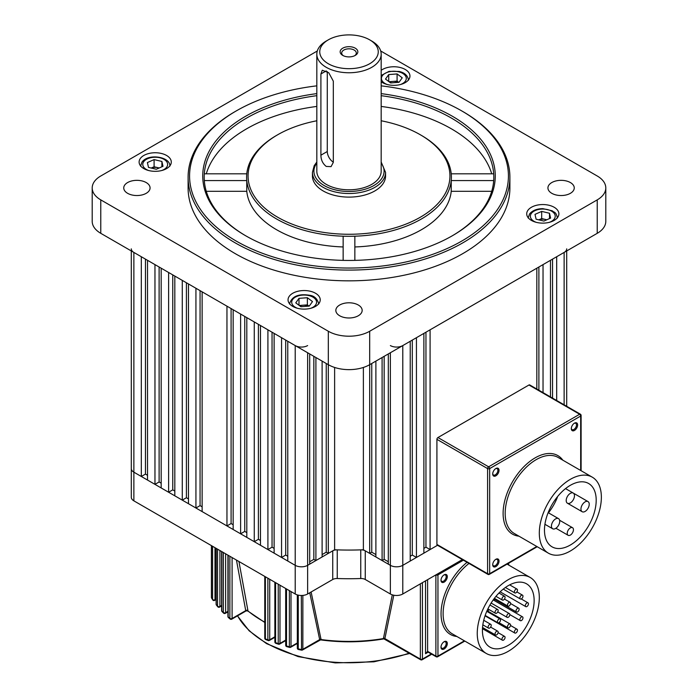 <?xml version="1.0" encoding="UTF-8"?>
<svg xmlns="http://www.w3.org/2000/svg" width="698" height="698" viewBox="0 0 698 698"><rect width="100%" height="100%" fill="white"/><g stroke="black" fill="none" stroke-linecap="round" stroke-linejoin="round"><path stroke-width="1.05" d="M499.026 470.356A4.458 2.574 120 0 0 495.868 468.533A4.458 2.574 120 0 0 492.709 474.003A4.458 2.574 120 0 0 495.868 475.818A4.458 2.574 120 0 0 499.026 470.356M492.727 473.645A3.656 2.111 120 0 0 493.469 475.015A3.656 2.111 120 0 0 496.287 474.038A3.656 2.111 120 0 0 497.883 470.356A3.656 2.111 120 0 0 497.124 468.681A3.656 2.111 120 0 0 495.571 468.724M577.63 424.977A4.458 2.574 120 0 0 574.471 423.154A4.458 2.574 120 0 0 571.322 428.616A4.458 2.574 120 0 0 574.471 430.439A4.458 2.574 120 0 0 577.63 424.977M571.33 428.267A3.656 2.111 120 0 0 572.072 429.636A3.656 2.111 120 0 0 574.89 428.651A3.656 2.111 120 0 0 576.487 424.977A3.656 2.111 120 0 0 575.737 423.302A3.656 2.111 120 0 0 574.175 423.346M499.026 561.122A4.458 2.574 120 0 0 495.868 559.299A4.458 2.574 120 0 0 492.709 564.769A4.458 2.574 120 0 0 495.868 566.584A4.458 2.574 120 0 0 499.026 561.122M492.727 564.412A3.656 2.111 120 0 0 493.469 565.781A3.656 2.111 120 0 0 496.287 564.804A3.656 2.111 120 0 0 497.883 561.122A3.656 2.111 120 0 0 497.124 559.447A3.656 2.111 120 0 0 495.571 559.491M551.446 526.083A5.854 3.377 120 0 0 552.659 528.761A5.854 3.377 120 0 0 557.161 527.191A5.854 3.377 120 0 0 559.717 521.301A5.854 3.377 120 0 0 558.505 518.623A5.854 3.377 120 0 0 553.994 520.193A5.854 3.377 120 0 0 551.446 526.083M566.2 500.527A5.854 3.377 120 0 0 567.413 503.206A5.854 3.377 120 0 0 571.924 501.635A5.854 3.377 120 0 0 574.471 495.746A5.854 3.377 120 0 0 573.259 493.067A5.854 3.377 120 0 0 568.757 494.638A5.854 3.377 120 0 0 566.2 500.527M580.954 509.043A5.854 3.377 120 0 0 582.167 511.721A5.854 3.377 120 0 0 586.678 510.151A5.854 3.377 120 0 0 589.225 504.261A5.854 3.377 120 0 0 588.013 501.583A5.854 3.377 120 0 0 583.511 503.153A5.854 3.377 120 0 0 580.954 509.043M567.23 533.298A4.389 2.53 120 0 0 568.146 535.305A4.389 2.53 120 0 0 571.522 534.136A4.389 2.53 120 0 0 573.442 529.721A4.389 2.53 120 0 0 572.535 527.705A4.389 2.53 120 0 0 569.149 528.883A4.389 2.53 120 0 0 567.23 533.298M596.197 500.248A36.566 21.114 120 0 0 588.623 483.505A36.566 21.114 120 0 0 560.442 493.303A36.566 21.114 120 0 0 544.475 530.105A36.566 21.114 120 0 0 552.057 546.839A36.566 21.114 120 0 0 580.23 537.041A36.566 21.114 120 0 0 596.197 500.248M539.31 533.089A43.878 25.337 120 0 0 548.392 553.174A43.878 25.337 120 0 0 582.211 541.421A43.878 25.337 120 0 0 601.362 497.255A43.878 25.337 120 0 0 592.279 477.17A43.878 25.337 120 0 0 558.461 488.923A43.878 25.337 120 0 0 539.31 533.089M436.913 439.339L436.913 544.431L487.597 573.695L487.597 468.594L436.913 439.339A1.466 0.846 -60 0 1 437.951 437.541L488.626 466.805L579.645 414.254L528.962 384.999L437.951 437.541M528.962 384.999A1.466 0.846 -60 0 1 529.695 384.921L580.378 414.184A1.466 0.846 120 0 0 579.645 414.254A1.466 0.846 -120 0 1 580.675 416.043L489.664 468.594L489.664 573.695L536.797 546.482M537.224 546.726L489.359 574.358A1.466 0.846 60 0 0 489.664 573.695A1.466 0.846 0 0 1 487.597 573.695A1.466 0.846 120 0 0 487.893 574.358L437.218 545.103A1.466 0.846 -60 0 1 436.913 544.431M557.353 497.395A36.566 21.114 -60 0 1 548.454 512.821M146.214 182.562A13.166 7.599 0 0 0 131.87 180.913A13.166 7.599 0 0 0 123.747 187.937A13.166 7.599 0 0 0 127.603 193.311A13.166 7.599 0 0 0 141.947 194.96A13.166 7.599 0 0 0 150.07 187.937A13.166 7.599 0 0 0 146.214 182.562M358.31 305.017A13.166 7.599 0 0 0 343.966 303.368A13.166 7.599 0 0 0 335.834 310.392A13.166 7.599 0 0 0 339.69 315.766A13.166 7.599 0 0 0 354.034 317.407A13.166 7.599 0 0 0 362.166 310.392A13.166 7.599 0 0 0 358.31 305.017M570.397 182.562A13.166 7.599 0 0 0 556.053 180.913A13.166 7.599 0 0 0 547.93 187.937A13.166 7.599 0 0 0 551.786 193.311A13.166 7.599 0 0 0 566.13 194.96A13.166 7.599 0 0 0 574.253 187.937A13.166 7.599 0 0 0 570.397 182.562M554.177 207.271A16.089 9.292 0 0 0 536.64 205.256A16.089 9.292 0 0 0 526.711 213.841A16.089 9.292 0 0 0 531.422 220.411A16.089 9.292 0 0 0 548.96 222.426A16.089 9.292 0 0 0 558.889 213.841A16.089 9.292 0 0 0 554.177 207.271M315.513 293.256A16.089 9.292 0 0 0 297.976 291.249A16.089 9.292 0 0 0 288.047 299.826A16.089 9.292 0 0 0 292.759 306.396A16.089 9.292 0 0 0 310.296 308.411A16.089 9.292 0 0 0 320.225 299.826A16.089 9.292 0 0 0 315.513 293.256M166.578 155.471A16.089 9.292 0 0 0 149.04 153.455A16.089 9.292 0 0 0 139.111 162.041A16.089 9.292 0 0 0 143.823 168.602A16.089 9.292 0 0 0 161.36 170.617A16.089 9.292 0 0 0 171.289 162.041A16.089 9.292 0 0 0 166.578 155.471M381.178 81.762A16.089 9.292 0 0 0 382.487 82.617A16.089 9.292 0 0 0 400.024 84.633A16.089 9.292 0 0 0 409.953 76.047A16.089 9.292 0 0 0 405.241 69.477A16.089 9.292 0 0 0 381.178 70.332M236.264 241.08A159.432 92.049 0 0 0 461.736 241.08A159.432 92.049 0 0 0 461.736 110.912L462.774 111.505A160.898 92.895 180 0 1 509.898 177.187A160.898 92.895 180 0 1 410.572 263.015A160.898 92.895 180 0 1 235.226 242.878A160.898 92.895 180 0 1 188.102 177.187A160.898 92.895 180 0 1 235.226 111.505L236.264 110.912A159.432 92.049 0 0 0 236.264 241.08M316.822 95.678A144.809 83.603 0 0 0 204.313 173.811A144.809 83.603 0 0 0 204.313 180.564A144.809 83.603 0 0 0 246.089 236.011M381.178 93.619A146.266 84.449 180 0 1 452.426 116.278A146.266 84.449 180 0 1 452.426 235.706A146.266 84.449 180 0 1 245.574 235.706L245.574 235.706A146.266 84.449 180 0 1 208.501 152.513A146.266 84.449 180 0 1 316.822 93.619M354.854 246.952A102.388 59.112 0 0 0 451.222 191.313L451.222 180.564A102.388 59.112 0 0 0 451.222 173.811L493.687 173.811A144.809 83.603 0 0 0 451.397 118.075A144.809 83.603 0 0 0 381.178 95.678M316.822 120.771A100.922 58.266 0 0 0 277.63 134.793A100.922 58.266 0 0 0 277.638 217.2A100.922 58.266 0 0 0 420.362 217.2A100.922 58.266 0 0 0 420.371 134.793A100.922 58.266 0 0 0 420.362 134.793L421.4 135.395A102.388 59.112 180 0 1 451.222 173.811M451.911 236.011A144.809 83.603 0 0 0 493.687 180.564L451.222 180.564A102.388 59.112 180 0 1 354.854 236.203A102.388 59.112 0 0 1 343.146 236.203A102.388 59.112 180 0 1 276.6 218.989A102.388 59.112 180 0 1 246.778 180.564L204.313 180.564M277.63 134.793L276.6 135.395A102.388 59.112 180 0 0 246.778 173.811A102.388 59.112 0 0 0 246.778 180.564L246.778 191.313A102.388 59.112 0 0 0 276.6 229.738A102.388 59.112 0 0 0 343.146 246.952M188.102 177.187L188.102 187.937A160.898 92.895 0 0 0 235.226 253.627A160.898 92.895 0 0 0 410.572 273.764A160.898 92.895 0 0 0 509.898 187.937L509.898 177.187M491.724 173.811A144.809 83.603 0 0 0 381.178 106.428M316.822 106.428A144.809 83.603 0 0 0 206.276 173.811M246.778 173.811L204.313 173.811M343.146 236.203L343.146 260.38M354.854 260.38L354.854 236.203M421.4 135.395L420.371 134.793A100.922 58.266 0 0 0 381.178 120.771M451.222 191.313L491.724 191.313M462.774 111.505L461.736 110.912A159.432 92.049 0 0 0 381.178 85.845M316.822 85.845A159.432 92.049 0 0 0 236.264 110.912M317.302 50.989L100.774 175.992A29.255 16.892 0 0 0 92.206 187.937A29.255 16.892 0 0 0 100.774 199.881L328.313 331.253A29.255 16.892 0 0 0 369.687 331.253L597.226 199.881A29.255 16.892 0 0 0 605.794 187.937A29.255 16.892 0 0 0 597.226 175.992L380.698 50.989M100.774 199.881L100.774 233.324L328.313 364.688L328.313 553.392L326.245 552.197L326.245 363.501M375.89 554.587L371.755 552.197L369.687 553.392L369.687 364.688L597.226 233.324L597.226 199.881M605.794 187.937L605.794 221.379A29.255 16.892 180 0 1 597.226 233.324M369.687 331.253L369.687 364.688A29.255 16.892 180 0 1 328.313 364.688L328.313 331.253M100.774 233.324A29.255 16.892 180 0 1 92.206 221.379L92.206 187.937M493.687 180.564A144.809 83.603 0 0 0 493.687 173.811M246.778 191.313L206.276 191.313M326.245 41.042L328.313 39.847A29.255 16.892 0 0 0 328.313 63.736A29.255 16.892 0 0 0 369.687 63.736A29.255 16.892 0 0 0 369.687 39.847A29.255 16.892 0 0 0 328.313 39.847L326.245 41.042A32.178 18.576 180 0 0 316.822 54.182A32.178 18.576 180 0 0 336.689 71.344A32.178 18.576 180 0 0 371.755 67.313A32.178 18.576 180 0 0 381.178 54.182A32.178 18.576 180 0 0 371.755 41.042L369.687 39.847M355.256 55.404L355.256 55.404A8.847 5.113 0 0 0 355.256 48.179A8.847 5.113 0 0 0 342.744 48.179A8.847 5.113 0 0 0 342.744 55.404A8.847 5.113 0 0 0 355.256 55.404M354.663 55.718A7.312 4.223 0 0 0 356.312 53.039A7.312 4.223 0 0 0 351.801 49.139A7.312 4.223 0 0 0 343.826 50.055A7.312 4.223 0 0 0 341.688 53.039A7.312 4.223 0 0 0 343.337 55.718M327.283 71.562L327.283 151.51A8.777 5.069 -120 0 0 333.312 162.163M326.245 166.438C322.755 163.681 320.975 159.929 320.906 155.192L320.906 73.979L322.284 70.219L328.749 72.749L333.312 81.151L333.312 162.364L331.061 166.63L326.245 166.438M312.434 172.415L312.434 175.992A36.566 21.114 0 0 0 335.005 195.501A36.566 21.114 0 0 0 374.861 190.92A36.566 21.114 0 0 0 385.566 175.992L385.566 172.415A36.566 21.114 0 0 1 374.861 187.343A36.566 21.114 0 0 1 335.005 191.915A36.566 21.114 0 0 1 312.434 172.415L314.196 165.688L316.822 162.023M316.822 54.182L316.822 171.219A32.178 18.576 0 0 0 336.689 188.381A32.178 18.576 0 0 0 371.755 184.359A32.178 18.576 0 0 0 381.178 171.219L381.178 54.182M308.778 306.125A7.312 4.223 0 0 0 306.928 305.48A7.312 4.223 0 0 0 303.176 305.201A7.312 4.223 0 0 0 299.878 305.951M299.276 305.497L307.364 304.878L308.996 306.108M298.988 298.351L307.364 297.714L312.503 301.58L309.275 306.082L300.908 306.719L295.76 302.853L298.988 298.351L298.988 305.279M307.364 304.878L307.364 297.714M398.514 82.338A7.312 4.223 0 0 0 396.665 81.701A7.312 4.223 0 0 0 392.904 81.413L397.092 81.099L398.724 82.329M389.004 81.718L392.904 81.413A7.312 4.223 0 0 0 389.606 82.172M399.012 82.303L390.636 82.94L385.497 79.075L388.725 74.573L397.092 73.936L402.24 77.801L399.012 82.303M388.725 81.5L388.725 74.573M397.092 81.099L397.092 73.936M390.374 345.58A8.777 5.069 0 0 0 402.781 345.58L402.781 593.998A8.777 5.069 180 0 1 390.374 593.998L390.374 565.336A8.777 5.069 0 0 0 402.781 565.336A8.777 5.069 180 0 1 390.374 565.336L388.306 564.141L388.306 353.947M384.162 356.329L384.162 559.36L382.094 560.555L375.89 556.969L375.89 361.11M382.094 560.555L382.094 357.524M315.906 357.524L315.906 560.555L313.838 559.36L309.694 561.75M322.11 361.11L322.11 556.969L315.906 560.555M334.621 367.453L334.621 549.754L328.313 553.392M556.681 400.504L556.681 256.733L564.132 252.432A8.777 5.069 0 0 0 566.697 248.846M131.303 248.846A8.777 5.069 0 0 0 133.868 252.432L141.319 256.733L141.319 476.481L145.454 474.09L147.522 475.286M154.965 484.36L147.522 480.058L147.522 260.31L154.965 264.612L154.965 484.36L159.109 481.969L161.177 483.164M168.619 492.247L161.177 487.946L161.177 268.198L168.619 272.49L168.619 492.247L172.755 489.856L174.823 491.052M182.274 500.126L174.823 495.824L174.823 276.076L182.274 280.378L182.274 500.126L186.41 497.735L188.477 498.93M195.929 508.004L188.477 503.712L188.477 283.955L195.929 288.257L195.929 508.004L200.064 505.622L202.132 506.809M226.955 525.926L202.132 511.59L202.132 291.843L226.955 306.169L226.955 525.926L231.09 523.535L233.158 524.73M240.609 533.804L233.158 529.503L233.158 309.755L240.609 314.056L240.609 533.804L244.745 531.414L246.813 532.609M254.264 541.683L246.813 537.39L246.813 317.634L254.264 321.935L254.264 541.683L258.4 539.301L260.467 540.488M267.91 549.57L260.467 545.269L260.467 325.521L267.91 329.822L267.91 549.57L272.046 547.18L274.122 548.375M281.564 557.449L274.122 553.148L274.122 333.4L281.564 337.701L281.564 557.449L285.7 555.058L287.768 556.254M309.694 353.947L309.694 564.141L307.626 565.336A8.777 5.069 180 0 1 295.219 565.336L287.768 561.035L287.768 341.287L295.219 345.58A8.777 5.069 0 0 0 307.626 345.58M402.781 345.58L410.232 341.287L410.232 561.035L402.781 565.336L437.524 545.278L430.09 549.57L430.09 329.822L536.823 268.198L536.823 389.039M416.436 337.701L423.878 333.4L423.878 553.148L416.436 557.449L416.436 337.701M543.035 392.625L543.035 264.612L550.478 260.31L550.478 396.918M425.954 332.204L425.954 547.18L430.09 549.57M425.954 547.18L423.878 548.375M412.3 340.092L412.3 555.058L416.436 557.449M412.3 555.058L410.232 556.254M384.162 559.36L388.306 561.75M369.687 553.392L363.379 549.754L363.379 367.453M334.621 549.754A188.687 108.94 0 0 0 363.379 549.754M322.11 554.587L326.245 552.197M133.868 252.432L133.868 472.18A8.777 5.069 180 0 1 131.303 468.594A8.777 5.069 0 0 0 133.868 472.18L141.319 476.481M272.046 332.204L272.046 547.18M186.41 282.769L186.41 497.735M172.755 274.881L172.755 489.856M159.109 267.002L159.109 481.969M285.7 340.092L285.7 555.058M200.064 290.647L200.064 505.622M231.09 308.56L231.09 523.535M244.745 316.447L244.745 531.414M258.4 324.326L258.4 539.301M145.454 259.115L145.454 474.09M538.891 267.002L538.891 390.234M552.546 259.115L552.546 398.113M313.838 559.36L313.838 356.329M371.755 363.501L371.755 552.197M546.7 219.826A7.312 4.223 0 0 0 545.6 219.495L546.796 219.783M538.83 219.853A7.312 4.223 180 0 1 545.6 219.495L541.692 218.561L541.692 211.398L549.5 213.256L550.609 218.09L543.908 221.065L536.108 219.198L535 214.365L541.692 211.398M538.804 219.844L541.692 218.561M549.5 218.587L549.5 213.256M159.1 168.017A7.312 4.223 0 0 0 157.992 167.686A7.312 4.223 0 0 0 151.23 168.043M151.204 168.043L154.092 166.761L159.196 167.974M161.892 161.456L163 166.29L156.308 169.256L148.5 167.398L147.391 162.564L154.092 159.589L161.892 161.456L161.892 166.778M154.092 166.761L154.092 159.589M307.626 352.752L307.626 593.998A8.777 5.069 180 0 1 295.219 593.998L133.868 500.841L133.868 472.18L295.219 565.336A8.777 5.069 0 0 0 307.626 565.336L332.737 550.835A5.854 3.377 180 0 1 337.239 549.858A188.687 108.94 0 0 0 360.761 549.858A5.854 3.377 180 0 1 365.263 550.835L365.263 579.497A5.854 3.377 0 0 0 360.761 578.52L360.761 549.858M402.781 593.998L462.346 559.613M390.374 352.752L390.374 565.336L365.263 550.835M390.374 593.998L365.263 579.497M337.239 549.858L337.239 578.52A188.687 108.94 0 0 0 360.761 578.52M337.239 578.52A5.854 3.377 0 0 0 332.737 579.497L332.737 550.835M307.626 593.998L332.737 579.497M133.868 500.841A8.777 5.069 180 0 1 131.303 497.264L131.303 250.948M447.305 643.53A4.458 2.574 120 0 0 444.155 641.706A4.458 2.574 120 0 0 440.996 647.168A4.458 2.574 120 0 0 444.155 648.992A4.458 2.574 120 0 0 447.305 643.53M441.014 646.819A3.656 2.111 120 0 0 441.755 648.189A3.656 2.111 120 0 0 444.574 647.212A3.656 2.111 120 0 0 446.17 643.53A3.656 2.111 120 0 0 445.411 641.855A3.656 2.111 120 0 0 443.858 641.898M447.305 576.653A4.458 2.574 120 0 0 444.155 574.829A4.458 2.574 120 0 0 440.996 580.291A4.458 2.574 120 0 0 444.155 582.115A4.458 2.574 120 0 0 447.305 576.653M441.014 579.942A3.656 2.111 120 0 0 441.755 581.312A3.656 2.111 120 0 0 444.574 580.326A3.656 2.111 120 0 0 446.17 576.653A3.656 2.111 120 0 0 445.411 574.978A3.656 2.111 120 0 0 443.858 575.012M230.253 619.1A1.466 0.977 -50.6 0 1 230.139 619.021L230.139 619.021A1.466 0.977 -50.6 0 1 229.869 618.384L229.869 556.271M223.753 613.245A1.466 1.03 -45.3 0 1 223.578 613.114L223.578 613.114A1.466 1.03 -45.3 0 1 223.343 612.504L223.343 552.493M217.994 606.955A1.466 1.082 -39.5 0 1 217.75 606.754L217.75 606.754A1.466 1.082 -39.5 0 1 217.558 606.187L217.558 549.16M213.047 600.193A1.466 1.117 -32.8 0 1 212.733 599.905L212.733 599.905A1.466 1.117 -32.8 0 1 212.593 599.408L212.593 546.29M238.934 561.506L247.912 610.541L247.799 611.012L245.766 610.811L236.456 560.066M505.064 597.287A2.19 1.265 -60 0 1 504.113 599.495A2.19 1.265 -60 0 1 502.42 600.088A2.19 1.265 -60 0 1 501.967 599.076A2.19 1.265 -60 0 1 502.926 596.869A2.19 1.265 -60 0 1 504.61 596.284A2.19 1.265 -60 0 1 505.064 597.287M498.154 610.497A2.19 1.265 -60 0 1 497.194 612.704A2.19 1.265 -60 0 1 495.501 613.298A2.19 1.265 -60 0 1 495.048 612.294A2.19 1.265 -60 0 1 496.008 610.087A2.19 1.265 -60 0 1 497.691 609.494A2.19 1.265 -60 0 1 498.154 610.497M488.111 627.136A2.19 1.265 120 0 0 488.565 628.139A2.19 1.265 120 0 0 490.258 627.554A2.19 1.265 120 0 0 491.218 625.347A2.19 1.265 120 0 0 490.755 624.344A2.19 1.265 120 0 0 489.071 624.928A2.19 1.265 120 0 0 488.111 627.136M497.421 621.761A2.19 1.265 120 0 0 497.875 622.764A2.19 1.265 120 0 0 499.567 622.18A2.19 1.265 120 0 0 500.518 619.972A2.19 1.265 120 0 0 500.065 618.969A2.19 1.265 120 0 0 498.381 619.554A2.19 1.265 120 0 0 497.421 621.761M506.731 616.386A2.19 1.265 120 0 0 507.184 617.39A2.19 1.265 120 0 0 508.877 616.805A2.19 1.265 120 0 0 509.828 614.598A2.19 1.265 120 0 0 509.374 613.594A2.19 1.265 120 0 0 507.682 614.179A2.19 1.265 120 0 0 506.731 616.386M510.561 603.334A2.19 1.265 -60 0 1 509.601 605.541A2.19 1.265 -60 0 1 507.917 606.134A2.19 1.265 -60 0 1 507.455 605.122A2.19 1.265 -60 0 1 508.414 602.915A2.19 1.265 -60 0 1 510.107 602.33A2.19 1.265 -60 0 1 510.561 603.334M517.48 590.124A2.19 1.265 -60 0 1 516.52 592.332A2.19 1.265 -60 0 1 514.827 592.916A2.19 1.265 -60 0 1 514.374 591.913A2.19 1.265 -60 0 1 515.333 589.705A2.19 1.265 -60 0 1 517.026 589.121A2.19 1.265 -60 0 1 517.48 590.124M522.976 596.171A2.19 1.265 -60 0 1 522.017 598.378A2.19 1.265 -60 0 1 520.324 598.963A2.19 1.265 -60 0 1 519.87 597.959A2.19 1.265 -60 0 1 520.83 595.752A2.19 1.265 -60 0 1 522.523 595.167A2.19 1.265 -60 0 1 522.976 596.171M516.04 611.012A2.19 1.265 120 0 0 516.494 612.015A2.19 1.265 120 0 0 518.178 611.431A2.19 1.265 120 0 0 519.138 609.223A2.19 1.265 120 0 0 518.684 608.22A2.19 1.265 120 0 0 516.991 608.804A2.19 1.265 120 0 0 516.04 611.012M495.048 633.976A2.19 1.265 120 0 0 495.501 634.979A2.19 1.265 120 0 0 497.194 634.395A2.19 1.265 120 0 0 498.154 632.187A2.19 1.265 120 0 0 497.691 631.175A2.19 1.265 120 0 0 496.008 631.769A2.19 1.265 120 0 0 495.048 633.976M501.967 639.194A2.19 1.265 120 0 0 502.42 640.206A2.19 1.265 120 0 0 504.113 639.612A2.19 1.265 120 0 0 505.064 637.405A2.19 1.265 120 0 0 504.61 636.402A2.19 1.265 120 0 0 502.926 636.986A2.19 1.265 120 0 0 501.967 639.194M507.455 626.813A2.19 1.265 120 0 0 507.917 627.816A2.19 1.265 120 0 0 509.601 627.223A2.19 1.265 120 0 0 510.561 625.015A2.19 1.265 120 0 0 510.107 624.012A2.19 1.265 120 0 0 508.414 624.597A2.19 1.265 120 0 0 507.455 626.813M514.374 632.03A2.19 1.265 120 0 0 514.827 633.034A2.19 1.265 120 0 0 516.52 632.449A2.19 1.265 120 0 0 517.48 630.242A2.19 1.265 120 0 0 517.026 629.238A2.19 1.265 120 0 0 515.333 629.823A2.19 1.265 120 0 0 514.374 632.03M519.87 619.641A2.19 1.265 120 0 0 520.324 620.644A2.19 1.265 120 0 0 522.017 620.06A2.19 1.265 120 0 0 522.976 617.852A2.19 1.265 120 0 0 522.523 616.849A2.19 1.265 120 0 0 520.83 617.433A2.19 1.265 120 0 0 519.87 619.641M525.341 605.637A2.19 1.265 120 0 0 525.803 606.649A2.19 1.265 120 0 0 527.487 606.056A2.19 1.265 120 0 0 528.447 603.849A2.19 1.265 120 0 0 527.993 602.845A2.19 1.265 120 0 0 526.301 603.43A2.19 1.265 120 0 0 525.341 605.637M534.136 600.568A36.566 21.114 120 0 0 526.562 583.825A36.566 21.114 120 0 0 498.381 593.623A36.566 21.114 120 0 0 482.423 630.425A36.566 21.114 120 0 0 489.996 647.159A36.566 21.114 120 0 0 518.178 637.361A36.566 21.114 120 0 0 534.136 600.568M477.249 633.409A43.878 25.337 120 0 0 486.34 653.494A43.878 25.337 120 0 0 520.15 641.741A43.878 25.337 120 0 0 539.31 597.575A43.878 25.337 120 0 0 530.218 577.49A43.878 25.337 120 0 0 496.409 589.252A43.878 25.337 120 0 0 477.249 633.409M311.116 591.983L321.063 639.543L319.675 639.595L309.755 592.768M393.794 595.22L384.886 638.6L383.42 638.565L392.293 594.836M494.603 599.381A36.566 21.114 -60 0 1 494.132 600.455M489.019 609.555A36.566 21.114 -60 0 1 487.876 611.178M211.485 545.653L211.485 597.628A1.466 1.126 149 0 0 211.616 598.107L212.733 599.905A1.466 1.466 0 0 0 214.696 600.376L216.11 599.556M216.24 548.401L216.24 604.538A1.466 1.091 142.1 0 0 216.415 605.087L217.75 606.754A1.466 1.466 0 0 0 219.608 607.094L221.641 605.925M221.824 551.621L221.824 610.968A1.466 1.047 136.1 0 0 222.043 611.57L223.578 613.114A1.466 1.466 0 0 0 225.332 613.341L227.923 611.849M228.167 555.285L228.167 616.953A1.466 0.995 130.7 0 0 228.429 617.59L230.139 619.021A1.466 1.466 0 0 0 231.797 619.161L246.158 610.872M265.397 576.775L265.397 638.888A1.466 0.689 112.1 0 0 265.685 639.551L268.163 640.537A1.466 0.663 -68.8 0 1 267.875 639.874L267.875 578.206M275.579 582.655L275.579 642.657A1.466 0.602 108.6 0 0 275.85 643.32L278.502 644.193A1.466 0.585 -72.2 0 1 278.24 643.539L278.24 584.191M286.512 588.972L286.512 645.999A1.466 0.515 105.3 0 0 286.756 646.645L289.6 647.404A1.466 0.489 -75.5 0 1 289.373 646.758L289.373 590.621M298.264 595.141L298.264 648.87L298.465 649.506L301.527 650.143L301.335 595.481M319.719 639.769A1.466 1.064 4.9 0 1 321.063 639.543A123.092 71.065 0 0 0 383.42 638.565A1.466 1.073 175.5 0 1 384.834 638.775M383.446 638.181A1.466 1.003 -168.2 0 1 384.886 638.6L420.362 659.087L420.362 583.842M321.036 639.159A1.466 1.003 -12.2 0 0 319.675 639.595L302.853 649.306A1.466 0.846 60 0 1 302.548 649.969L320.574 639.883C341.837 642.753 362.943 642.413 383.9 638.879L420.667 659.758A1.466 0.846 -60 0 1 420.362 659.087A1.466 0.846 0 0 0 422.438 659.087L431.312 653.956M247.912 610.541A1.466 0.986 -10.4 0 0 245.705 610.645L232.102 618.489A1.466 0.846 60 0 1 231.797 619.161M264.769 622.154A123.092 71.065 0 0 1 261.959 620.583A123.092 71.065 0 0 1 247.956 610.916A1.466 1.143 -2.3 0 0 245.766 610.811M427.839 651.941L425.536 653.712L427.604 651.321L435.884 656.103L435.884 574.89A1.466 0.846 180 0 0 437.951 574.89L437.951 656.103L464.397 640.825M518.946 536.169A45.344 26.175 -60 0 1 503.11 513.379A45.344 26.175 -60 0 1 526.763 463.995A45.344 26.175 -60 0 1 562.824 460.165M592.279 477.17L558.147 457.469A43.878 25.337 120 0 0 524.329 469.222A43.878 25.337 120 0 0 505.178 513.379A43.878 25.337 120 0 0 514.269 533.473L548.392 553.174M580.675 470.478L580.675 416.043A1.466 0.846 180 0 0 581.111 415.45L581.111 470.722M489.664 468.594A1.466 0.846 180 0 1 487.597 468.594A1.466 0.846 120 0 1 488.626 466.805A1.466 0.846 60 0 1 489.664 468.594M320.906 155.192L327.283 151.51M381.178 163.123A35.101 20.268 180 0 1 373.823 185.546A35.101 20.268 180 0 1 329.229 187.963A35.101 20.268 180 0 1 316.822 163.123M320.906 73.979L326.245 70.899M310.732 308.298A12.433 7.181 0 0 0 316.526 301.615A12.433 7.181 0 0 0 308.891 295.586A12.433 7.181 0 0 0 293.081 298.927A12.433 7.181 0 0 0 297.531 308.298M400.469 84.519A12.433 7.181 0 0 0 406.253 77.836A12.433 7.181 0 0 0 398.619 71.807A12.433 7.181 0 0 0 382.809 75.148A12.433 7.181 0 0 0 387.268 84.519M564.132 404.805L564.132 252.432M295.219 593.998L295.219 345.58M549.405 222.313A12.433 7.181 0 0 0 554.291 218.971A12.433 7.181 0 0 0 547.555 209.601A12.433 7.181 0 0 0 531.309 213.483A12.433 7.181 0 0 0 536.204 222.313M161.796 170.504A12.433 7.181 0 0 0 166.691 167.171A12.433 7.181 0 0 0 159.955 157.792A12.433 7.181 0 0 0 143.709 161.683A12.433 7.181 0 0 0 148.595 170.504M297.313 594.888L297.313 648.076A1.466 0.846 -0 0 0 297.741 648.669A1.466 0.846 -0 0 0 298.264 648.87A145.542 84.022 0 0 0 301.335 649.506A1.466 0.846 180 0 0 302.853 649.306L302.853 595.411M285.683 588.493L285.683 645.24A1.466 0.846 -0 0 0 286.11 645.833A1.466 0.846 -0 0 0 286.512 645.999A145.542 84.022 0 0 0 289.373 646.758A1.466 0.846 180 0 0 291.005 646.592L297.313 642.945M274.855 582.237L274.855 641.933A1.466 0.846 -0 0 0 275.282 642.526A1.466 0.846 -0 0 0 275.579 642.657A145.542 84.022 0 0 0 278.24 643.539A1.466 0.846 180 0 0 279.985 643.399L285.683 640.11M264.769 576.417L264.769 638.199A1.466 0.846 -0 0 0 265.196 638.792A1.466 0.846 -0 0 0 265.397 638.888A145.542 84.022 0 0 0 267.875 639.874A1.466 0.846 180 0 0 269.725 639.769L274.855 636.803M232.102 557.554L232.102 618.489A1.466 0.846 180 0 1 230.035 618.489A1.466 0.846 180 0 1 229.869 618.384A145.542 84.022 0 0 1 228.167 616.953A1.466 0.846 -0 0 1 227.923 616.482A1.466 1.466 0 0 0 228.429 617.59M225.637 553.819L225.637 612.67A1.466 0.846 180 0 1 223.569 612.67A1.466 0.846 180 0 1 223.343 612.504A145.542 84.022 0 0 1 221.824 610.968A1.466 0.846 -0 0 1 221.641 610.558A1.466 1.466 0 0 0 222.043 611.57M219.914 550.521L219.914 606.422A1.466 0.846 180 0 1 217.846 606.422A1.466 0.846 180 0 1 217.558 606.187A145.542 84.022 0 0 1 216.24 604.538A1.466 0.846 -0 0 1 216.11 604.189A1.466 1.466 0 0 0 216.415 605.087M214.993 547.677L214.993 599.704A1.466 0.846 180 0 1 212.925 599.704A1.466 0.846 180 0 1 212.593 599.408A145.542 84.022 0 0 1 211.485 597.628A1.466 0.846 -0 0 1 211.407 597.348A1.466 1.466 0 0 0 211.616 598.107M456.885 636.489A45.344 26.175 -60 0 1 441.049 613.699A45.344 26.175 -60 0 1 467.058 562.335M468.986 563.443A43.878 25.337 120 0 0 443.117 613.699A43.878 25.337 120 0 0 452.208 633.793L486.34 653.494M237.573 615.828A117.02 67.558 0 0 0 266.261 642.963A117.02 67.558 0 0 0 409.194 653.127M422.438 582.647L422.438 659.087A1.466 0.846 60 0 1 422.133 659.758L431.739 654.209M428.214 652.168L425.536 653.712L425.536 580.858M279.985 585.203L279.985 643.399A1.466 0.846 60 0 1 279.68 644.062L285.683 640.607M291.005 591.564L291.005 646.592A1.466 0.846 60 0 1 290.7 647.255L297.313 643.443M269.725 579.279L269.725 639.769A1.466 0.846 60 0 1 269.419 640.441L274.855 637.3M225.332 613.341A1.466 0.846 60 0 0 225.637 612.67L227.923 611.352M219.608 607.094A1.466 0.846 60 0 0 219.914 606.422L221.641 605.428M214.696 600.376A1.466 0.846 60 0 0 214.993 599.704L216.11 599.067M427.604 579.663L427.604 651.321A1.466 0.846 120 0 0 427.909 651.993L427.298 652.194M508.284 564.822L508.284 563.443M463.376 560.206L437.951 574.89A1.466 0.846 60 0 0 437.646 573.869M427.909 651.993L436.18 656.766A1.466 0.846 120 0 1 435.884 656.103A1.466 0.846 0 0 0 437.951 656.103A1.466 0.846 60 0 1 437.646 656.766L464.824 641.078M211.485 597.078A1.466 0.846 -0 0 0 211.407 597.348L211.407 545.609M552.659 528.761L544.929 524.294M567.413 503.206L582.167 511.721M568.146 535.305L555.922 528.255M572.535 527.705L559.604 520.246M588.013 501.583L573.285 493.085M573.259 493.067L565.537 488.609M558.505 518.623L548.148 512.646M581.111 415.45A1.466 1.466 0 0 0 580.378 414.184M487.893 574.358A1.466 1.466 0 0 0 489.359 574.358M381.178 162.023L385.566 172.415M318.759 304.005C317.354 298.657 314.24 295.734 309.397 295.245C298.351 293.509 291.72 296.432 289.504 304.005M408.496 80.226C407.772 75.567 404.657 72.644 399.125 71.458L389.013 71.371L381.178 75.48M566.697 406.288L566.697 250.948M557.432 218.02C555.922 211.407 554.474 212.838 552.24 210.796L542.852 208.65C536.832 208.728 532.391 210.517 529.529 213.998L528.177 218.02M169.823 166.22C170.748 156.692 147.967 153.063 141.93 162.198L140.568 166.22M297.313 648.076A1.466 1.466 0 0 0 298.465 649.506M285.683 645.24A1.466 1.466 0 0 0 286.756 646.645M274.855 641.933A1.466 1.466 0 0 0 275.85 643.32M264.769 638.199A1.466 1.466 0 0 0 265.685 639.551M409.796 653.476L373.892 661.817L335.267 662.899L298.142 656.617L266.557 643.635L249.16 630.817L237.477 615.889M264.769 622.459L247.807 611.012M502.42 600.088L495.964 596.354M495.501 613.298L487.893 608.9M488.565 628.139L482.841 624.841M497.875 622.764L485.171 615.435M507.184 617.39L497.744 611.945M507.917 606.134L494.393 598.326M514.827 592.916L505.404 587.48M520.324 598.963L503.249 589.112M516.494 612.015L493.905 598.98M495.501 634.979L482.545 627.493M502.42 640.206L482.466 628.68M507.917 627.816L498.974 622.651M514.827 633.034L485.031 615.837M520.324 620.644L509.828 614.589M525.803 606.649L500.152 591.843M530.218 577.49L507.08 564.132M527.993 602.845L521.24 598.945M522.523 616.849L493.216 599.931M517.026 629.238L510.517 625.478M510.107 624.012L487.056 610.698M504.61 636.402L498.102 632.641M497.691 631.175L490.624 627.092M518.684 608.22L510.552 603.526M522.523 595.167L516.869 591.904M517.026 589.121L509.671 584.872M510.107 602.33L504.453 599.067M509.374 613.594L491.122 603.055M500.065 618.969L486.785 611.3M490.755 624.344L483.731 620.286M497.691 609.494L489.944 605.018M504.61 596.284L498.965 593.021M420.667 659.758A1.466 1.466 0 0 0 422.133 659.758M508.711 563.19L508.711 565.075M436.18 656.766A1.466 1.466 0 0 0 437.646 656.766M216.11 548.323L216.11 604.189M221.641 551.516L221.641 610.558M227.923 555.146L227.923 616.482M268.163 640.537A1.466 1.466 0 0 0 269.419 640.441M278.502 644.193A1.466 1.466 0 0 0 279.68 644.062M289.6 647.404A1.466 1.466 0 0 0 290.7 647.255M301.527 650.143A1.466 1.466 0 0 0 302.548 649.969"/></g></svg>
